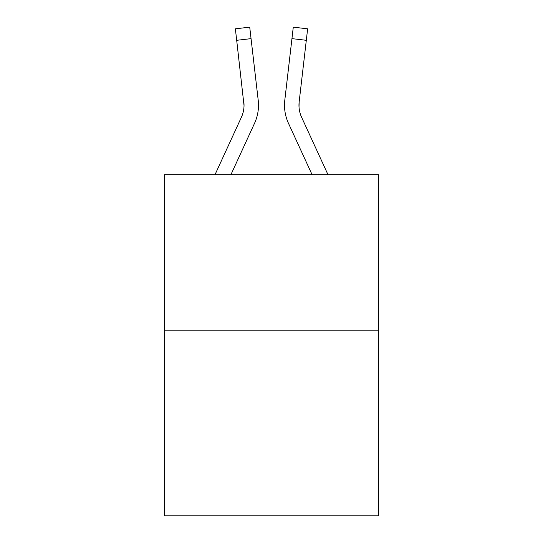 <?xml version="1.0" encoding="UTF-8"?>
<svg xmlns="http://www.w3.org/2000/svg" width="543" height="543" viewBox="0 0 543 543"><rect width="100%" height="100%" fill="white"/><g stroke="black" fill="none" stroke-linecap="round" stroke-linejoin="round"><path stroke-width="0.81" d="M378.471 330.823L378.471 174.71L164.529 174.71L164.529 515.85L378.471 515.85L378.471 330.823L164.529 330.823M254.524 123.322L230.904 174.71L254.524 123.322A43.365 43.365 0 0 0 258.203 100.211L251.056 38.634L236.694 40.304L235.363 28.82L249.719 27.15L251.056 38.634M214.994 174.71L241.391 117.281A28.908 28.908 0 0 0 244.031 105.552L236.694 40.304M258.414 107.752L258.482 105.987M258 98.473L258.203 100.211L258 98.473M288.476 123.322L312.096 174.71L288.476 123.322A43.365 43.365 0 0 1 284.797 100.211L293.281 27.15L307.637 28.82L306.306 40.304L291.944 38.634M299.017 106.91L299.159 101.874L299.017 106.91L299.159 101.874L299.017 106.91L299.159 101.874L299.017 106.91L299.159 101.874L299.017 106.91L299.159 101.874L299.017 106.91L299.159 101.874L299.017 106.91L299.159 101.874L299.017 106.91L299.159 101.874L299.017 106.91L299.159 101.874L299.017 106.91L299.159 101.874L299.017 106.91L299.159 101.874L306.306 40.304M241.391 117.281A28.908 28.908 0 0 0 244.031 105.552A28.908 28.908 0 0 1 241.391 117.281A28.908 28.908 0 0 0 244.031 105.552A28.908 28.908 0 0 1 241.391 117.281A28.908 28.908 0 0 0 244.031 105.552A28.908 28.908 0 0 1 241.391 117.281A28.908 28.908 0 0 0 244.031 105.552A28.908 28.908 0 0 1 241.391 117.281A28.908 28.908 0 0 0 244.031 105.552A28.908 28.908 0 0 1 241.391 117.281A28.908 28.908 0 0 0 244.031 105.552A28.908 28.908 0 0 1 241.391 117.281A28.908 28.908 0 0 0 244.031 105.552A28.908 28.908 0 0 1 241.391 117.281A28.908 28.908 0 0 0 244.031 105.552A28.908 28.908 0 0 1 241.391 117.281A28.908 28.908 0 0 0 244.031 105.552A28.908 28.908 0 0 1 241.391 117.281A28.908 28.908 0 0 0 244.031 105.552A28.908 28.908 0 0 1 241.391 117.281A28.908 28.908 0 0 0 243.841 101.874L244.031 105.552M284.512 105.627L284.586 107.765M328.006 174.71L301.609 117.281A28.908 28.908 0 0 1 298.969 105.552L299.159 101.874L298.969 105.552A28.908 28.908 0 0 0 301.609 117.281A28.908 28.908 0 0 1 298.969 105.552A28.908 28.908 0 0 0 301.609 117.281A28.908 28.908 0 0 1 298.969 105.552A28.908 28.908 0 0 0 301.609 117.281A28.908 28.908 0 0 1 299.159 101.874"/></g></svg>
